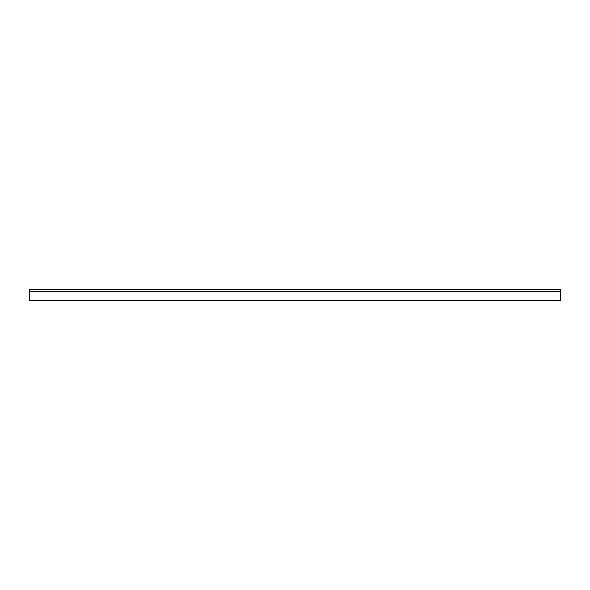 <?xml version="1.0" encoding="UTF-8"?>
<svg xmlns="http://www.w3.org/2000/svg" width="590" height="590" viewBox="0 0 590 590"><rect width="100%" height="100%" fill="white"/><g stroke="black" fill="none" stroke-linecap="round" stroke-linejoin="round"><path stroke-width="0.89" d="M29.5 300.31L560.5 300.31L560.5 289.69L29.5 289.69L29.5 300.31M29.5 291.283L560.5 291.283"/></g></svg>
